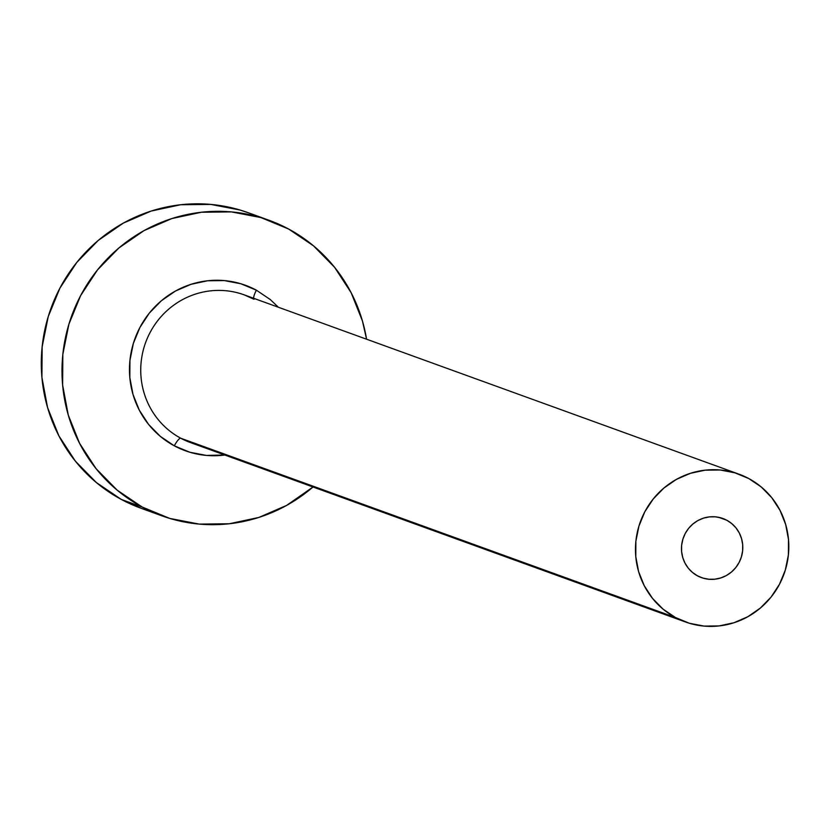 <?xml version="1.0" encoding="UTF-8"?>
<svg xmlns="http://www.w3.org/2000/svg" width="830" height="830" viewBox="0 0 830 830"><rect width="100%" height="100%" fill="white"/><g stroke="black" fill="none" stroke-linecap="round" stroke-linejoin="round"><path stroke-width="1.25" d="M697.48 575.833A31.436 30.565 -70.1 0 1 684.231 535.568A31.436 30.565 -70.1 0 1 722.847 518.491A31.436 30.565 -70.1 0 1 726.79 520.244L718.697 517.318L726.79 520.244L731.77 523.606L735.992 527.901L739.291 532.974L741.553 538.629L742.684 544.636L742.643 550.778L741.429 556.816L739.084 562.522L735.702 567.668L731.427 572.057L726.395 575.522L720.824 577.929L714.921 579.195L708.913 579.257L703.02 578.126L697.48 575.833L692.511 572.482L688.288 568.187L684.989 563.114L682.727 557.459L681.596 551.452L681.638 545.31L682.851 539.272L685.196 533.566L688.568 528.42L692.853 524.031L697.874 520.566L703.446 518.148L709.349 516.893L715.367 516.82L721.249 517.962L726.79 520.244A31.436 30.565 -70.1 0 1 740.049 560.52A31.436 30.565 -70.1 0 1 701.423 577.597A31.436 30.565 -70.1 0 1 697.48 575.833M254.053 299.267A78.591 76.422 109.9 0 0 239.372 293.291A78.591 76.422 109.9 0 0 146.62 339.958A78.591 76.422 109.9 0 0 180.784 438.24A9.431 2.179 -61.8 0 0 174.31 445.824A88.022 85.594 -70.1 0 1 139.907 327.466A88.022 85.594 -70.1 0 1 256.377 290.178A9.431 2.179 -61.8 0 0 253.98 299.236A9.431 2.179 118.2 0 1 256.377 290.178L270.31 299.578L278.372 307.245M253.98 299.236L244.196 294.858A78.591 76.422 109.9 0 0 147.636 337.561A78.591 76.422 109.9 0 0 180.784 438.24A78.591 76.422 109.9 0 0 190.641 442.639L685.362 621.94A78.591 76.422 -70.1 0 1 675.506 617.53L180.784 438.24L675.506 617.53A78.591 76.422 -70.1 0 1 642.358 516.851A78.591 76.422 -70.1 0 1 738.918 474.148A78.591 76.422 -70.1 0 1 748.774 478.557A78.591 76.422 -70.1 0 1 781.922 579.236A78.591 76.422 -70.1 0 1 685.362 621.94M268.899 220.22L248.201 212.719A157.192 152.845 109.9 0 0 55.091 298.115A157.192 152.845 109.9 0 0 121.377 499.473A157.192 152.845 109.9 0 0 141.09 508.282L161.788 515.783A157.192 152.845 -70.1 0 1 142.075 506.974L121.377 499.473L142.075 506.974A157.192 152.845 -70.1 0 1 75.789 305.616A157.192 152.845 -70.1 0 1 268.899 220.22A157.192 152.845 -70.1 0 1 288.622 229.028A157.192 152.845 -70.1 0 1 366.57 339.211M366.58 339.211L362.42 320.92L351.111 292.668L334.594 267.312L313.491 245.825L288.622 229.028L260.931 217.574L231.487 211.909L201.42 212.241L171.893 218.549L144.036 230.605L118.918 247.952L97.504 269.895L80.624 295.615L68.921 324.125L62.841 354.306L62.624 385.027L68.278 415.083L79.576 443.334L96.093 468.691L117.196 490.177L142.075 506.974L169.766 518.428L199.21 524.093L229.267 523.761L258.794 517.453L286.651 505.397L313.014 486.992A157.192 152.845 -70.1 0 1 161.788 515.783M195.465 444.206A78.591 76.422 109.9 0 1 180.784 438.24A9.431 2.179 118.2 0 0 174.31 445.824A88.022 85.594 -70.1 0 0 224.806 455.027L206.307 455.411L189.821 452.236L174.31 445.824L160.387 436.424L148.57 424.389L139.316 410.186L132.987 394.375L129.822 377.536L129.947 360.334L133.35 343.433L139.907 327.466L149.359 313.066L161.352 300.771L175.41 291.06L191.014 284.306L207.552 280.779L224.38 280.592L240.876 283.767L256.377 290.178M248.793 212.926L240.223 210.073L210.789 204.408L180.722 204.74L151.195 211.048L123.338 223.104L98.22 240.441L76.806 262.394L59.926 288.114L48.223 316.624L42.143 346.805L41.925 377.526L47.569 407.582L58.878 435.833L75.395 461.19L96.498 482.676L121.377 499.473L141.619 508.479M748.774 478.557L734.924 472.83L720.212 469.998L705.178 470.164L690.415 473.318L676.481 479.346L663.927 488.019L653.22 498.996L644.775 511.851L638.924 526.106L635.884 541.202L635.78 556.557L638.602 571.59L644.256 585.71L652.515 598.389L663.066 609.137L675.506 617.53L689.346 623.257L704.068 626.09L719.102 625.924L733.865 622.77L747.788 616.742L760.353 608.068L771.06 597.092L779.495 584.237L785.356 569.982L788.386 554.886L788.5 539.531L785.678 524.498L780.024 510.377L771.765 497.699L761.214 486.951L748.774 478.557M244.196 294.858L738.918 474.148"/></g></svg>
